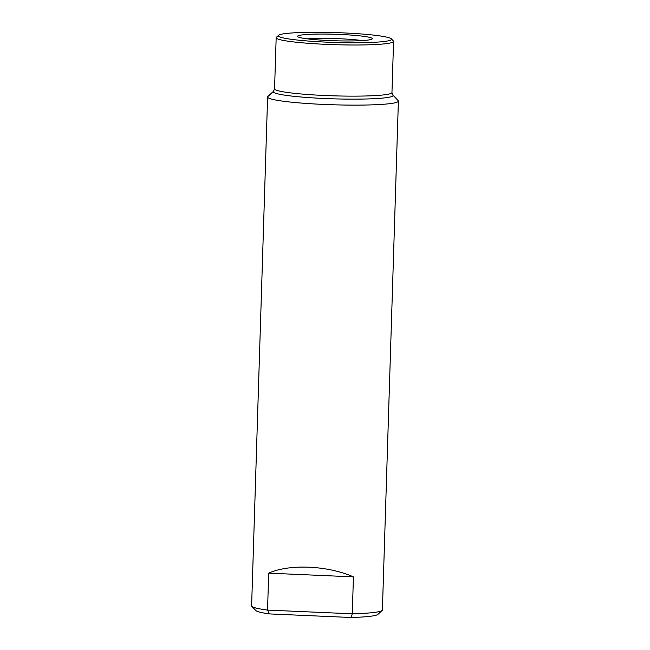<?xml version="1.0" encoding="UTF-8"?>
<svg xmlns="http://www.w3.org/2000/svg" width="650" height="650" viewBox="0 0 650 650"><rect width="100%" height="100%" fill="white"/><g stroke="black" fill="none" stroke-linecap="round" stroke-linejoin="round"><path stroke-width="0.97" d="M326.796 42.153A56.664 4.94 -178.2 0 1 278.525 35.311A56.664 4.94 -178.2 0 1 278.874 35.059A56.664 4.94 -178.2 0 1 343.062 32.882A56.664 4.94 -178.2 0 1 391.365 38.854A56.664 4.94 -178.2 0 1 390.983 39.975A56.664 4.94 -178.2 0 1 326.796 42.153M297.928 35.896A37.407 3.258 1.8 0 0 297.578 36.506A37.407 3.258 1.8 0 0 333.133 40.714A37.407 3.258 1.8 0 0 371.93 39.138A37.407 3.258 1.8 0 0 372.271 38.854A37.407 3.258 1.8 0 0 338.618 34.385A37.407 3.258 1.8 0 0 297.928 35.896M391.365 38.854L393.356 40.958A58.727 5.119 -178.2 0 1 393.567 41.413A58.727 5.119 -178.2 0 1 392.957 42.112A58.727 5.119 -178.2 0 1 326.438 44.371A58.727 5.119 -178.2 0 1 276.169 37.724A58.727 5.119 -178.2 0 1 276.404 37.286L278.525 35.311M392.852 95.022L398.149 100.62A65.422 5.704 -178.2 0 1 398.385 101.124A65.422 5.704 -178.2 0 1 397.711 101.904A65.422 5.704 -178.2 0 1 328.201 104.609A65.422 5.704 -178.2 0 1 267.605 97.013A65.422 5.704 -178.2 0 1 267.873 96.525L273.504 91.268A59.93 5.224 -178.2 0 0 326.162 98.572A59.93 5.224 -178.2 0 0 392.454 96.2A59.93 5.224 -178.2 0 0 392.852 95.022L391.958 92.544L393.567 41.413M353.429 576.867C327.502 565.459 289.339 563.786 268.702 573.154L267.54 610.09L352.276 613.803L353.429 576.867L268.702 573.154M267.605 97.013L251.615 605.841A65.422 5.704 1.8 0 0 251.851 606.352A65.422 5.704 1.8 0 0 267.54 610.09L269.547 613.917L351.187 617.5L352.276 613.803A65.422 5.704 1.8 0 0 381.721 610.732A65.422 5.704 1.8 0 0 382.127 610.447A65.422 5.704 1.8 0 0 382.395 609.952L398.385 101.124M251.851 606.352L255.824 610.553A61.303 5.346 1.8 0 0 269.547 613.917M351.187 617.5A61.303 5.346 1.8 0 0 377.902 614.388L382.127 610.447M362.326 40.593A35.027 3.055 1.8 0 0 307.393 38.862M276.169 37.724L274.56 88.855A58.727 5.119 1.8 0 0 328.949 95.672A58.727 5.119 1.8 0 0 391.349 93.251A58.727 5.119 1.8 0 0 391.958 92.544M274.56 88.855L273.504 91.268"/></g></svg>
